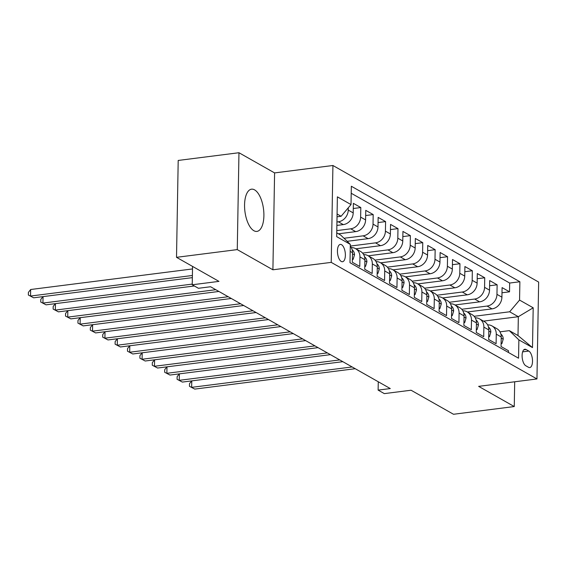 <?xml version="1.0" encoding="UTF-8"?>
<svg xmlns="http://www.w3.org/2000/svg" width="567" height="567" viewBox="0 0 567 567"><rect width="100%" height="100%" fill="white"/><g stroke="black" fill="none" stroke-linecap="round" stroke-linejoin="round"><path stroke-width="0.85" d="M253.874 230.719A21.284 9.37 82.8 0 0 256.908 231.407A21.284 9.37 82.8 0 0 263.832 212.469A21.284 9.37 82.8 0 0 254.583 189.874A21.284 9.37 82.8 0 0 251.542 189.18A21.284 9.37 82.8 0 0 244.625 208.117A21.284 9.37 82.8 0 0 253.874 230.719M341.256 261.451A8.732 3.841 82.8 0 0 342.503 261.734A8.732 3.841 82.8 0 0 345.346 253.966A8.732 3.841 82.8 0 0 341.554 244.696A8.732 3.841 82.8 0 0 340.306 244.412A8.732 3.841 82.8 0 0 337.464 252.18A8.732 3.841 82.8 0 0 341.256 261.451M238.962 152.729L178.201 160.447L176.514 257.326L237.268 249.608L272.904 269.793L331.227 262.379L332.921 165.5L274.591 172.914L238.962 152.729L237.268 249.608M331.227 262.379L536.956 378.954L538.65 282.068L332.921 165.5M536.956 378.954L478.633 386.361L514.262 406.553L514.694 381.782M514.262 406.553L453.508 414.271L411.054 390.224L384.327 393.618L378.125 390.11L390.28 388.565L210.577 286.746L198.422 288.284L192.227 284.776L218.961 281.381L176.514 257.326M350.193 251.387L352.504 252.698L352.334 262.252L359.776 266.462L359.939 256.908L364.9 259.714A10.915 9.306 -60.5 0 0 360.555 251.457L355.601 248.651A10.915 9.306 119.5 0 1 359.939 256.908M364.9 259.714L364.73 269.275L372.165 273.485L372.335 263.931L377.289 266.738A10.915 9.306 -60.5 0 0 372.951 258.481L367.99 255.667A10.915 9.306 119.5 0 1 372.335 263.931M377.289 266.738L377.126 276.299L384.561 280.509L384.724 270.955L389.685 273.762A10.915 9.306 -60.5 0 0 385.34 265.498L380.386 262.691A10.915 9.306 119.5 0 1 384.724 270.955M389.685 273.762L389.515 283.316L396.95 287.533L397.12 277.972L402.074 280.785A10.915 9.306 -60.5 0 0 397.736 272.521L392.775 269.715A10.915 9.306 119.5 0 1 397.12 277.972M402.074 280.785L401.911 290.339L409.346 294.557L409.516 284.995L414.47 287.809A10.915 9.306 -60.5 0 0 410.132 279.545L405.171 276.739A10.915 9.306 119.5 0 1 409.516 284.995M414.47 287.809L414.3 297.363L421.742 301.573L421.905 292.019L426.866 294.826A10.915 9.306 -60.5 0 0 422.521 286.569L417.567 283.762A10.915 9.306 119.5 0 1 421.905 292.019M426.866 294.826L426.696 304.387L434.131 308.597L434.301 299.043L439.255 301.85A10.915 9.306 -60.5 0 0 434.917 293.593L429.956 290.779A10.915 9.306 119.5 0 1 434.301 299.043M439.255 301.85L439.092 311.411L446.527 315.621L446.69 306.067L451.651 308.873A10.915 9.306 -60.5 0 0 447.306 300.609L442.352 297.803A10.915 9.306 119.5 0 1 446.69 306.067M451.651 308.873L451.481 318.427L458.923 322.644L459.086 313.083L464.047 315.897A10.915 9.306 -60.5 0 0 459.702 307.633L454.748 304.826A10.915 9.306 119.5 0 1 459.086 313.083M464.047 315.897L463.877 325.451L471.312 329.668L471.482 320.107L476.436 322.914A10.915 9.306 -60.5 0 0 472.098 314.657L467.137 311.85A10.915 9.306 119.5 0 1 471.482 320.107M476.436 322.914L476.273 332.475L483.708 336.685L483.871 327.131L488.832 329.937A10.915 9.306 -60.5 0 0 484.487 321.68L479.533 318.874A10.915 9.306 119.5 0 1 483.871 327.131M488.832 329.937L488.662 339.498L496.097 343.708L496.267 334.154A10.915 9.306 -60.5 0 0 491.922 325.89A10.915 9.306 -60.5 0 0 487.606 324.848M467.406 311.999L492.014 308.873A10.915 9.306 -60.5 0 0 501.915 297.165L502.086 287.604L509.52 291.821L501.993 292.778M461.736 309.277L487.06 306.06A10.915 9.306 -60.5 0 0 496.961 294.351L497.124 284.797L489.604 285.754M497.124 284.797L489.69 280.58L489.527 290.141A10.915 9.306 -60.5 0 1 479.618 301.85L455.01 304.975M442.614 297.951L467.229 294.826A10.915 9.306 -60.5 0 0 477.131 283.117L477.301 273.563L484.735 277.773L477.208 278.73M430.225 290.935L454.833 287.802A10.915 9.306 -60.5 0 0 464.742 276.094L464.905 266.54L472.339 270.75L464.812 271.706M417.829 283.911L442.444 280.785A10.915 9.306 -60.5 0 0 452.346 269.07L452.509 259.516L459.95 263.726L452.423 264.683M405.44 276.887L430.048 273.762A10.915 9.306 -60.5 0 0 439.949 262.053L440.12 252.492L447.554 256.709L440.027 257.666M393.044 269.864L417.652 266.738A10.915 9.306 -60.5 0 0 427.561 255.03L427.724 245.468L435.158 249.686L427.631 250.642M380.648 262.84L405.263 259.714A10.915 9.306 -60.5 0 0 415.164 248.006L415.335 238.452L422.769 242.662L415.242 243.619M368.259 255.823L392.867 252.691A10.915 9.306 -60.5 0 0 402.768 240.982L402.939 231.428L410.373 235.638L402.846 236.595M355.863 248.8L380.471 245.674A10.915 9.306 -60.5 0 0 390.379 233.958L390.543 224.404L397.977 228.621L390.457 229.571M347.153 241.308L368.082 238.65A10.915 9.306 -60.5 0 0 377.983 226.942L378.154 217.381L385.588 221.598L378.061 222.555M338.449 233.817L355.686 231.627A10.915 9.306 -60.5 0 0 365.595 219.918L365.758 210.357L373.192 214.574L365.665 215.531M336.883 225.418L343.297 224.603A10.915 9.306 -60.5 0 0 353.198 212.894L353.361 203.34L360.803 207.55L353.276 208.507M528.813 351.065L526.084 349.52A8.455 3.721 82.8 0 0 524.872 349.244A8.455 3.721 82.8 0 0 522.129 356.771A8.455 3.721 82.8 0 0 525.8 365.75L528.529 367.296A8.455 3.721 82.8 0 0 529.734 367.572A8.455 3.721 82.8 0 0 532.484 360.045A8.455 3.721 82.8 0 0 528.813 351.065L522.632 351.852M336.748 232.853L340.781 235.135L350.314 244.377L349.995 262.705L518.55 358.209L518.869 339.881L509.329 330.639L499.981 331.83M350.314 244.377L336.685 236.652L337.379 196.848L351.008 204.574L351.334 186.245L519.882 281.749L519.563 300.078L533.193 307.803L532.498 347.599L518.869 339.881M336.94 221.973L338.336 221.796L343.297 224.603M336.791 230.592L350.732 228.82L355.686 231.627M344.013 238.268L363.121 235.837L368.082 238.65M350.286 246.071L375.517 242.86L380.471 245.674M362.589 253.102L387.913 249.884L392.867 252.691M374.985 260.125L400.302 256.908L405.263 259.714M387.374 267.149L412.698 263.931L417.652 266.738M399.77 274.166L425.087 270.948L430.048 273.762M412.166 281.189L437.483 277.972L442.444 280.785M424.555 288.213L449.879 284.995L454.833 287.802M436.951 295.237L462.268 292.019L467.229 294.826M449.347 302.261L474.664 299.043L479.618 301.85M509.52 291.821L509.676 283.046L351.207 193.255M348.28 207.805L348.237 210.088A10.915 9.306 119.5 0 1 338.336 221.796M360.803 207.55L360.633 217.111A10.915 9.306 119.5 0 1 350.732 228.82M373.192 214.574L373.029 224.128A10.915 9.306 119.5 0 1 363.121 235.837M385.588 221.598L385.418 231.152A10.915 9.306 119.5 0 1 375.517 242.86M397.977 228.621L397.814 238.175A10.915 9.306 119.5 0 1 387.913 249.884M410.373 235.638L410.21 245.199A10.915 9.306 119.5 0 1 400.302 256.908M422.769 242.662L422.599 252.223A10.915 9.306 119.5 0 1 412.698 263.931M435.158 249.686L434.995 259.239A10.915 9.306 119.5 0 1 425.087 270.948M447.554 256.709L447.384 266.263A10.915 9.306 119.5 0 1 437.483 277.972M459.95 263.726L459.78 273.287A10.915 9.306 119.5 0 1 449.879 284.995M472.339 270.75L472.176 280.311A10.915 9.306 119.5 0 1 462.268 292.019M484.735 277.773L484.565 287.334A10.915 9.306 119.5 0 1 474.664 299.043M508.464 352.49L508.493 350.732L501.058 346.522L501.221 336.961A10.915 9.306 -60.5 0 0 496.883 328.704L491.922 325.89M509.329 330.639L518.004 335.558L518.33 316.705L509.655 311.786L519.563 300.078M483.516 321.128L518.33 316.705L533.193 307.803M474.132 316.301L509.655 311.786M192.546 266.412L192.227 284.776M378.274 381.761L378.125 390.11M337.032 216.8L341.107 216.282L337.082 214M509.676 283.046L519.882 281.749M475.217 317.825A10.915 9.306 119.5 0 1 479.533 318.874M462.821 310.801A10.915 9.306 119.5 0 1 467.137 311.85M450.425 303.777A10.915 9.306 119.5 0 1 454.748 304.826M438.036 296.754A10.915 9.306 119.5 0 1 442.352 297.803M425.64 289.737A10.915 9.306 119.5 0 1 429.956 290.779M413.244 282.713A10.915 9.306 119.5 0 1 417.567 283.762M400.855 275.69A10.915 9.306 119.5 0 1 405.171 276.739M388.459 268.666A10.915 9.306 119.5 0 1 392.775 269.715M376.07 261.642A10.915 9.306 119.5 0 1 380.386 262.691M363.674 254.626A10.915 9.306 119.5 0 1 367.99 255.667M351.278 247.602A10.915 9.306 119.5 0 1 355.601 248.651M352.504 252.698A10.915 9.306 -60.5 0 0 350.286 246.177M351.008 204.574L341.107 216.282M518.004 335.558L532.498 347.599M272.904 269.793L274.591 172.914M501.115 343.184L501.887 343.616L503.22 339.087A7.229 6.166 -60.5 0 0 500.895 334.105M191.774 380.882L191.66 387.346L352.128 366.948M194.757 389.097L189.463 386.311L194.757 389.097L355.226 368.706M189.463 386.311L189.513 383.689L191.703 380.889M501.108 343.722L501.887 343.616M488.719 336.16L489.498 336.6L490.824 332.064A7.229 6.166 -60.5 0 0 488.499 327.081M179.378 373.859L179.264 380.322L339.739 359.925M182.361 382.08L177.074 379.288L182.361 382.08L342.837 361.682M177.074 379.288L177.117 376.665L179.307 373.866M488.711 336.699L489.498 336.6M476.33 329.136L477.102 329.576L478.435 325.04A7.229 6.166 -60.5 0 0 476.103 320.057M166.989 366.835L166.875 373.299L327.343 352.908M169.972 375.056L164.678 372.264L169.972 375.056L330.441 354.659M164.678 372.264L164.721 369.641L166.918 366.849M476.323 329.675L477.102 329.576M463.934 322.113L464.713 322.552L466.039 318.016A7.229 6.166 -60.5 0 0 463.714 313.034M154.593 359.811L154.479 366.275L314.947 345.884M157.576 368.033L152.282 365.24L157.576 368.033L318.052 347.642M152.282 365.24L152.332 362.625L154.522 359.825M463.926 322.651L464.713 322.552M451.545 315.089L452.317 315.528L453.643 311A7.229 6.166 -60.5 0 0 451.318 306.01M142.197 352.794L142.083 359.251L302.558 338.86M145.187 361.009L139.893 358.216L145.187 361.009L305.656 340.618M139.893 358.216L139.936 355.601L142.126 352.802M451.53 315.628L452.317 315.528M439.149 308.072L439.921 308.512L441.254 303.976A7.229 6.166 -60.5 0 0 438.929 298.993M129.808 345.771L129.694 352.235L290.162 331.837M132.791 353.985L127.497 351.2L132.791 353.985L293.259 333.594M127.497 351.2L127.54 348.577L129.737 345.778M439.142 308.611L439.921 308.512M426.753 301.049L427.532 301.488L428.858 296.952A7.229 6.166 -60.5 0 0 426.533 291.97M117.412 338.747L117.298 345.211L277.766 324.813M120.395 346.969L115.101 344.176L120.395 346.969L280.871 326.571M115.101 344.176L115.151 341.554L117.341 338.754M426.745 301.587L427.532 301.488M414.364 294.025L415.136 294.464L416.469 289.928A7.229 6.166 -60.5 0 0 414.137 284.946M105.015 331.723L104.909 338.187L265.377 317.796M108.006 339.945L102.712 337.152L108.006 339.945L268.474 319.547M102.712 337.152L102.755 334.537L104.945 331.738M414.349 294.564L415.136 294.464M401.968 287.001L402.74 287.441L404.073 282.905A7.229 6.166 -60.5 0 0 401.748 277.922M92.627 324.7L92.513 331.163L252.981 310.773M95.61 332.921L90.316 330.129L95.61 332.921L256.078 312.53M90.316 330.129L90.366 327.513L92.556 324.714M401.96 287.54L402.74 287.441M389.572 279.978L390.351 280.417L391.677 275.888A7.229 6.166 -60.5 0 0 389.352 270.898M80.231 317.683L80.117 324.14L240.592 303.749M83.214 325.897L77.927 323.105L83.214 325.897L243.69 305.507M77.927 323.105L77.97 320.49L80.16 317.69M389.564 280.516L390.351 280.417M377.183 272.961L377.955 273.4L379.288 268.864A7.229 6.166 -60.5 0 0 376.956 263.882M67.842 310.659L67.728 317.123L228.196 296.725M70.825 318.874L65.531 316.088L70.825 318.874L231.293 298.483M65.531 316.088L65.574 313.466L67.771 310.666M377.168 273.5L377.955 273.4M364.787 265.937L365.566 266.377L366.892 261.841A7.229 6.166 -60.5 0 0 364.567 256.858M55.446 303.636L55.332 310.099L215.8 289.702M58.429 311.857L53.135 309.065L58.429 311.857L218.905 291.459M53.135 309.065L53.185 306.442L55.375 303.643M364.779 266.476L365.566 266.377M352.398 258.913L353.17 259.353L354.495 254.817A7.229 6.166 -60.5 0 0 352.171 249.834M43.049 296.612L42.936 303.076L192.241 284.102M46.04 304.833L40.746 302.041L46.04 304.833L194.353 285.981M40.746 302.041L40.789 299.426L42.979 296.626M352.383 259.452L353.17 259.353M192.504 268.942L30.661 289.51L30.547 296.052L192.39 275.484M33.644 297.81L28.35 295.017L33.644 297.81L192.348 277.639M28.35 295.017L28.393 292.402L30.661 289.51M487.06 306.06L492.014 308.873M496.961 294.351L501.915 297.165M348.237 210.088L353.198 212.894M360.633 217.111L365.595 219.918M373.029 224.128L377.983 226.942M385.418 231.152L390.379 233.958M397.814 238.175L402.768 240.982M410.21 245.199L415.164 248.006M422.599 252.223L427.561 255.03M434.995 259.239L439.949 262.053M447.384 266.263L452.346 269.07M459.78 273.287L464.742 276.094M472.176 280.311L477.131 283.117M484.565 287.334L489.527 290.141M496.267 334.154L501.221 336.961M523.773 349.811L526.084 349.52M501.207 338.074L503.184 339.201M488.811 331.05L490.795 332.177M476.415 324.033L478.399 325.153M464.026 317.01L466.01 318.13M451.63 309.986L453.614 311.113M439.241 302.962L441.218 304.089M426.845 295.939L428.829 297.065M414.449 288.922L416.433 290.042M402.06 281.898L404.037 283.018M389.664 274.875L391.648 276.001M377.268 267.851L379.252 268.978M364.879 260.827L366.863 261.954M352.483 253.81L354.467 254.93"/></g></svg>

